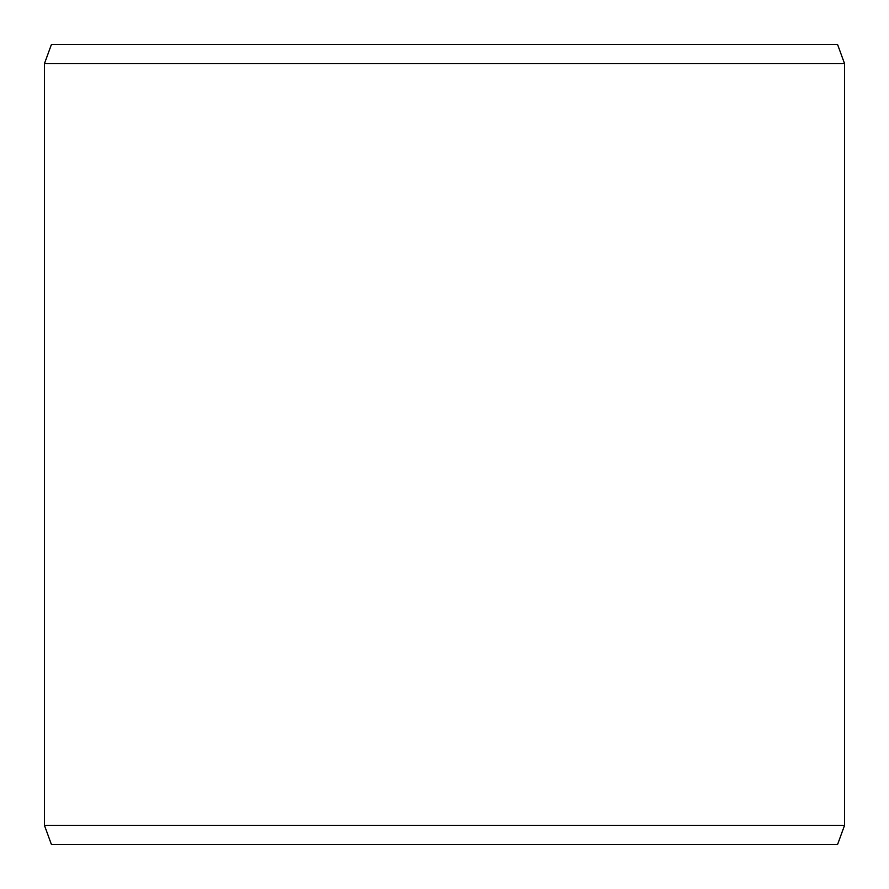 <?xml version="1.0" encoding="UTF-8"?>
<svg xmlns="http://www.w3.org/2000/svg" width="889" height="889" viewBox="0 0 889 889"><rect width="100%" height="100%" fill="white"/><g stroke="black" fill="none" stroke-linecap="round" stroke-linejoin="round"><path stroke-width="1.33" d="M51.44 44.45L837.56 44.45L844.55 63.652L44.45 63.652L51.44 44.45M44.45 825.348L51.44 844.55L837.56 844.55L844.55 825.348L44.45 825.348L44.45 63.652M844.55 825.348L844.55 63.652"/></g></svg>
